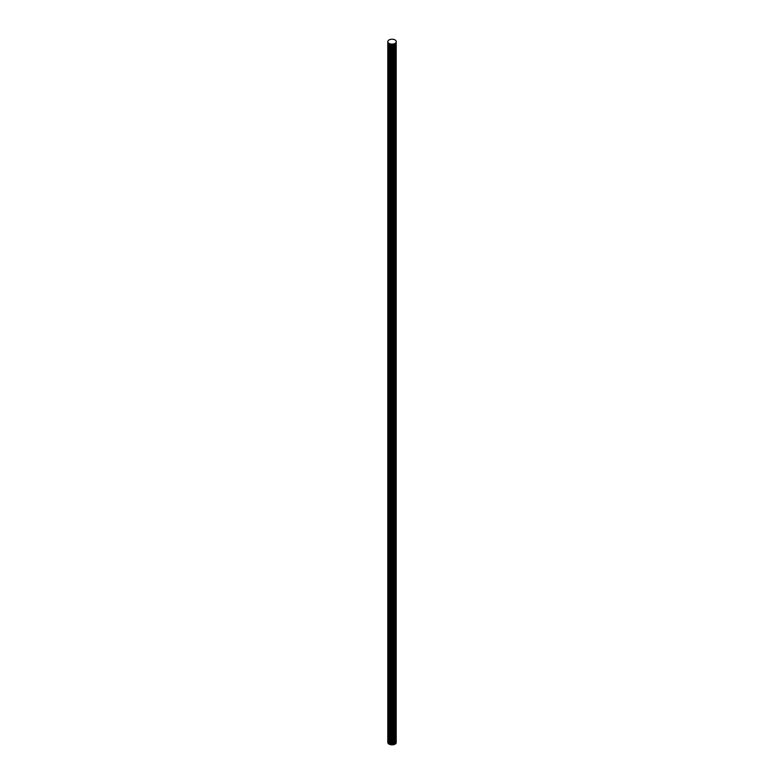 <?xml version="1.0" encoding="UTF-8"?>
<svg xmlns="http://www.w3.org/2000/svg" width="784" height="784" viewBox="0 0 784 784"><rect width="100%" height="100%" fill="white"/><g stroke="black" fill="none" stroke-linecap="round" stroke-linejoin="round"><path stroke-width="1.18" d="M387.786 742.399L387.786 742.34A1.46 0.843 0 0 0 387.786 742.36A1.46 0.843 0 0 0 387.786 742.399A1.45 0.843 0 0 0 387.786 742.448A1.45 0.833 0 0 0 387.806 742.497A1.45 0.833 0 0 0 387.825 742.546L388.168 743.399A1.45 0.833 0 0 0 388.178 743.438A1.441 0.833 0 0 0 388.207 743.477A1.441 0.833 0 0 0 388.227 743.516A1.441 0.833 0 0 0 388.256 743.555A1.441 0.833 0 0 0 388.286 743.595A1.441 0.833 0 0 0 388.325 743.624A1.441 0.833 0 0 0 388.364 743.663A1.441 0.833 0 0 0 388.403 743.702L388.805 744.006A1.441 0.833 0 0 0 388.854 744.045A1.441 0.833 0 0 0 388.903 744.085A1.441 0.833 0 0 0 388.942 744.104A1.441 0.833 0 0 0 389.021 744.143A1.441 0.833 0 0 0 389.08 744.173A1.441 0.833 0 0 0 389.148 744.202A1.441 0.833 0 0 0 389.217 744.232A1.441 0.833 0 0 0 389.285 744.251L389.285 43.522A9.673 5.586 0 0 1 389.423 43.561A9.673 5.586 0 0 1 389.56 43.61A9.673 5.586 0 0 1 389.697 43.649A9.663 5.576 0 0 1 389.824 43.698A9.663 5.576 0 0 1 389.962 43.747A9.663 5.576 0 0 1 390.089 43.796A9.663 5.576 0 0 1 390.216 43.845A9.663 5.576 0 0 1 390.344 43.904A1.441 0.833 0 0 0 390.432 43.933A1.441 0.833 0 0 0 390.52 43.963A1.441 0.833 0 0 0 390.608 43.982A1.441 0.833 0 0 0 390.697 44.002A1.441 0.833 0 0 0 390.795 44.022A1.45 0.833 0 0 0 390.893 44.041A1.45 0.833 0 0 0 390.991 44.051A1.45 0.843 0 0 0 391.089 44.051A14.014 8.095 0 0 0 391.343 44.061A14.024 8.095 0 0 0 391.598 44.071A14.034 8.105 0 0 0 391.853 44.071A14.043 8.105 0 0 0 392.108 44.071A14.043 8.114 0 0 0 392.363 44.071A14.053 8.114 0 0 0 392.617 44.061A14.063 8.114 0 0 0 392.872 44.051A14.073 8.124 0 0 0 393.127 44.041A1.46 0.843 0 0 0 393.225 44.041A1.46 0.843 0 0 0 393.313 44.031A1.47 0.843 0 0 0 393.411 44.012A1.47 0.853 0 0 0 393.499 44.002A1.47 0.853 0 0 0 393.588 43.982A1.47 0.853 0 0 0 393.666 43.953A1.47 0.853 0 0 0 393.754 43.933A1.48 0.853 0 0 0 393.833 43.904L394.234 43.747A1.48 0.853 0 0 0 394.234 43.747A1.48 0.853 0 0 1 394.303 43.718L394.803 43.551A1.48 0.853 0 0 0 394.881 43.522A1.48 0.853 0 0 0 394.96 43.492A1.48 0.853 0 0 0 395.028 43.453A1.48 0.853 0 0 0 395.156 43.385A1.48 0.853 0 0 0 395.214 43.345A1.48 0.853 0 0 0 395.263 43.296A1.48 0.853 0 0 0 395.312 43.257L395.616 42.963A1.48 0.853 0 0 1 395.636 42.944A1.48 0.853 0 0 1 395.655 42.924L395.93 42.689A1.48 0.853 0 0 0 395.979 42.65A1.47 0.853 0 0 0 396.028 42.601A1.47 0.853 0 0 0 396.067 42.552A1.47 0.853 0 0 0 396.096 42.503A1.47 0.853 0 0 0 396.126 42.444A1.47 0.843 0 0 0 396.145 42.395A1.46 0.843 0 0 0 396.165 42.346A1.46 0.843 0 0 0 396.175 42.287A14.073 8.124 0 0 0 396.194 42.14A14.063 8.114 0 0 0 396.204 41.993A14.053 8.114 0 0 0 396.214 41.846A14.043 8.114 0 0 0 396.214 41.699A14.043 8.105 0 0 0 396.214 41.65A14.043 8.105 0 0 0 396.214 41.552A14.034 8.105 0 0 0 396.214 41.405A14.024 8.095 0 0 0 396.204 41.258A14.014 8.095 0 0 0 396.185 41.111A1.45 0.843 0 0 0 396.175 41.052A1.45 0.833 0 0 0 396.155 40.993A1.45 0.833 0 0 0 396.136 40.935A1.441 0.833 0 0 0 396.106 40.886A1.441 0.833 0 0 0 396.067 40.827A1.441 0.833 0 0 0 396.028 40.778A1.441 0.833 0 0 0 395.979 40.729A1.441 0.833 0 0 0 395.92 40.68A9.663 5.576 0 0 1 395.832 40.611A9.663 5.576 0 0 1 395.744 40.533A9.663 5.576 0 0 1 395.655 40.454A9.663 5.576 0 0 1 395.577 40.376A9.663 5.576 0 0 1 395.499 40.307A9.673 5.586 0 0 1 395.42 40.229A9.673 5.586 0 0 1 395.342 40.151A9.673 5.586 0 0 1 395.263 40.062A1.441 0.833 0 0 0 395.224 40.023A1.441 0.833 0 0 0 395.185 39.984A1.441 0.833 0 0 0 395.136 39.955A1.441 0.833 0 0 0 395.087 39.915A1.441 0.833 0 0 0 395.028 39.876A1.441 0.833 0 0 0 394.969 39.847A1.441 0.833 0 0 0 394.911 39.817A1.441 0.833 0 0 0 394.852 39.788L394.313 39.563A1.441 0.833 0 0 0 394.244 39.533A1.441 0.833 0 0 0 394.185 39.514A1.441 0.833 0 0 0 394.127 39.494A1.441 0.833 0 0 0 394.058 39.474A1.441 0.833 0 0 0 393.989 39.455A1.441 0.833 0 0 0 393.921 39.445A1.441 0.833 0 0 0 393.852 39.435A1.45 0.833 0 0 0 393.784 39.416L392.314 39.22A1.45 0.833 0 0 0 392.225 39.21A1.45 0.833 0 0 0 392.137 39.2A1.45 0.843 0 0 0 392.049 39.2A1.46 0.843 0 0 0 391.961 39.2A1.46 0.843 0 0 0 391.873 39.2A1.46 0.843 0 0 0 391.784 39.21A1.46 0.843 0 0 0 391.696 39.22A1.47 0.843 0 0 0 391.608 39.229L390.54 39.396A1.47 0.853 0 0 0 390.432 39.406A1.47 0.853 0 0 0 390.334 39.435A1.47 0.853 0 0 0 390.226 39.465A1.48 0.853 0 0 0 390.138 39.494L389.285 39.798A1.48 0.853 0 0 0 389.217 39.827A1.48 0.853 0 0 0 389.148 39.857A1.48 0.853 0 0 0 389.089 39.886A1.48 0.853 0 0 0 388.962 39.955A1.48 0.853 0 0 0 388.913 39.994A1.48 0.853 0 0 0 388.864 40.033A1.48 0.853 0 0 0 388.815 40.072L388.286 40.562A1.48 0.853 0 0 0 388.237 40.611A1.47 0.853 0 0 0 388.188 40.67A1.47 0.853 0 0 0 388.149 40.729A1.47 0.853 0 0 0 388.109 40.788L387.835 41.415A1.47 0.843 0 0 0 387.815 41.464A1.46 0.843 0 0 0 387.796 41.513A1.46 0.843 0 0 0 387.786 41.562A1.46 0.843 0 0 0 387.786 41.611A1.46 0.843 0 0 0 387.786 41.621A1.46 0.843 0 0 0 387.786 41.66A1.45 0.843 0 0 0 387.786 41.719A1.45 0.833 0 0 0 387.806 41.768A1.45 0.833 0 0 0 387.825 41.817L388.168 42.659A1.45 0.833 0 0 0 388.178 42.708A1.441 0.833 0 0 0 388.207 42.748A1.441 0.833 0 0 0 388.227 42.787A1.441 0.833 0 0 0 388.256 42.826A1.441 0.833 0 0 0 388.286 42.865A1.441 0.833 0 0 0 388.325 42.895A1.441 0.833 0 0 0 388.364 42.934A1.441 0.833 0 0 0 388.403 42.963L388.805 43.277A1.441 0.833 0 0 0 388.854 43.316A1.441 0.833 0 0 0 388.903 43.345A1.441 0.833 0 0 0 388.942 43.375A1.441 0.833 0 0 0 389.021 43.414A1.441 0.833 0 0 0 389.08 43.443A1.441 0.833 0 0 0 389.148 43.473A1.441 0.833 0 0 0 389.217 43.492A1.441 0.833 0 0 0 389.285 43.522M389.285 744.251A9.673 5.586 0 0 1 389.423 744.29A9.673 5.586 0 0 1 389.56 744.339A9.673 5.586 0 0 1 389.697 744.379A9.663 5.576 0 0 1 389.824 744.428A9.663 5.576 0 0 1 389.962 744.477A9.663 5.576 0 0 1 390.089 744.526A9.663 5.576 0 0 1 390.216 744.575A9.663 5.576 0 0 1 390.344 744.633A1.441 0.833 0 0 0 390.432 744.663A1.441 0.833 0 0 0 390.52 744.692A1.441 0.833 0 0 0 390.608 744.712A1.441 0.833 0 0 0 390.697 744.731A1.441 0.833 0 0 0 390.795 744.751A1.45 0.833 0 0 0 390.893 744.771A1.45 0.833 0 0 0 390.991 744.78A1.45 0.843 0 0 0 391.089 744.78A14.014 8.095 0 0 0 391.343 744.79A14.024 8.095 0 0 0 391.598 744.8A14.034 8.105 0 0 0 391.853 744.8A14.043 8.105 0 0 0 392.108 744.8A14.043 8.114 0 0 0 392.363 744.8A14.053 8.114 0 0 0 392.617 744.79A14.063 8.114 0 0 0 392.872 744.78A14.073 8.124 0 0 0 393.127 744.771A1.46 0.843 0 0 0 393.225 744.771A1.46 0.843 0 0 0 393.313 744.761A1.47 0.843 0 0 0 393.411 744.751A1.47 0.853 0 0 0 393.499 744.731A1.47 0.853 0 0 0 393.588 744.712A1.47 0.853 0 0 0 393.666 744.692A1.47 0.853 0 0 0 393.754 744.663A1.48 0.853 0 0 0 393.833 744.633L394.234 744.477A1.48 0.853 0 0 0 394.234 744.477A1.48 0.853 0 0 1 394.303 744.457L394.803 744.281A1.48 0.853 0 0 0 394.881 744.251A1.48 0.853 0 0 0 394.96 744.222A1.48 0.853 0 0 0 395.028 744.183A1.48 0.853 0 0 0 395.156 744.114A1.48 0.853 0 0 0 395.214 744.075A1.48 0.853 0 0 0 395.263 744.026A1.48 0.853 0 0 0 395.312 743.987L395.616 743.693A1.48 0.853 0 0 0 395.616 743.693L395.636 42.944M388.942 744.104A1.441 0.833 0 0 0 388.962 744.114L388.962 43.385A1.441 0.833 0 0 0 388.962 43.385M395.616 42.963L395.616 743.693A1.48 0.853 0 0 1 395.655 743.653L395.93 743.428A1.48 0.853 0 0 0 395.979 743.379A1.47 0.853 0 0 0 396.028 743.33A1.47 0.853 0 0 0 396.067 743.281A1.47 0.853 0 0 0 396.096 743.232A1.47 0.853 0 0 0 396.126 743.173A1.47 0.843 0 0 0 396.145 743.124A1.46 0.843 0 0 0 396.165 743.075A1.46 0.843 0 0 0 396.175 743.016A14.073 8.124 0 0 0 396.194 742.869A14.063 8.114 0 0 0 396.204 742.722A14.053 8.114 0 0 0 396.214 742.575A14.043 8.114 0 0 0 396.214 742.428A14.043 8.105 0 0 0 396.214 742.379A14.043 8.105 0 0 0 396.214 742.33M388.903 744.085L388.903 43.345M395.214 744.075L395.214 43.345M395.263 744.026L395.263 43.296M395.156 744.114L395.156 43.385M395.028 744.183L395.028 43.453M394.96 744.222L394.96 43.492M394.881 744.251L394.881 43.522M394.803 744.281L394.803 43.551M394.303 744.457L394.303 43.718M394.274 744.467L394.274 43.737L394.234 744.477M393.833 744.633L393.833 43.904M393.754 744.663L393.754 43.933M393.666 744.692L393.666 43.953M393.588 744.712L393.588 43.982M393.499 744.731L393.499 44.002M393.411 744.751L393.411 44.012M393.313 744.761L393.313 44.031M393.225 744.771L393.225 44.041M393.127 744.771L393.127 44.041M392.872 744.78L392.872 44.051M392.617 744.79L392.617 44.061M392.363 744.8L392.363 44.071M392.108 744.8L392.108 44.071M391.853 744.8L391.853 44.071M391.598 744.8L391.598 44.071M391.343 744.79L391.343 44.061M391.089 744.78L391.089 44.051M390.991 744.78L390.991 44.051M390.893 744.771L390.893 44.041M390.795 744.751L390.795 44.022M390.697 744.731L390.697 44.002M390.608 744.712L390.608 43.982M390.52 744.692L390.52 43.963M390.432 744.663L390.432 43.933M390.344 744.633L390.344 43.904M390.216 744.575L390.216 43.845M390.089 744.526L390.089 43.796M389.962 744.477L389.962 43.747M389.824 744.428L389.824 43.698M389.697 744.379L389.697 43.649M389.56 744.339L389.56 43.61M389.423 744.29L389.423 43.561M389.217 744.232L389.217 43.492M389.148 744.202L389.148 43.473M389.08 744.173L389.08 43.443M389.021 744.143L389.021 43.414M388.854 744.045L388.854 43.316M388.805 744.006L388.805 43.277M388.403 743.702L388.403 42.963M388.364 743.663L388.364 42.934M388.325 743.624L388.325 42.895M388.256 42.826L388.256 743.555L388.286 42.865M388.227 743.516L388.227 42.787M388.207 743.477L388.207 42.748M388.178 743.438L388.178 42.708M388.168 743.399L388.168 42.659M387.825 742.546L387.825 41.817M387.806 742.497L387.806 41.768M387.786 742.448L387.786 41.719M396.214 742.428L396.214 41.699M396.214 742.575L396.214 41.846M396.204 742.722L396.204 41.993M396.194 742.869L396.194 42.14M396.175 743.016L396.175 42.287M396.165 743.075L396.165 42.346M396.145 743.124L396.145 42.395M396.126 743.173L396.126 42.444M396.096 743.232L396.096 42.503M396.067 743.281L396.067 42.552M396.028 743.33L396.028 42.601M395.979 743.379L395.979 42.65M395.93 743.428L395.93 42.689M395.655 743.653L395.655 42.924M395.312 743.987L395.312 43.257M387.786 742.36L387.786 41.621M396.214 742.379L396.214 41.65"/></g></svg>
